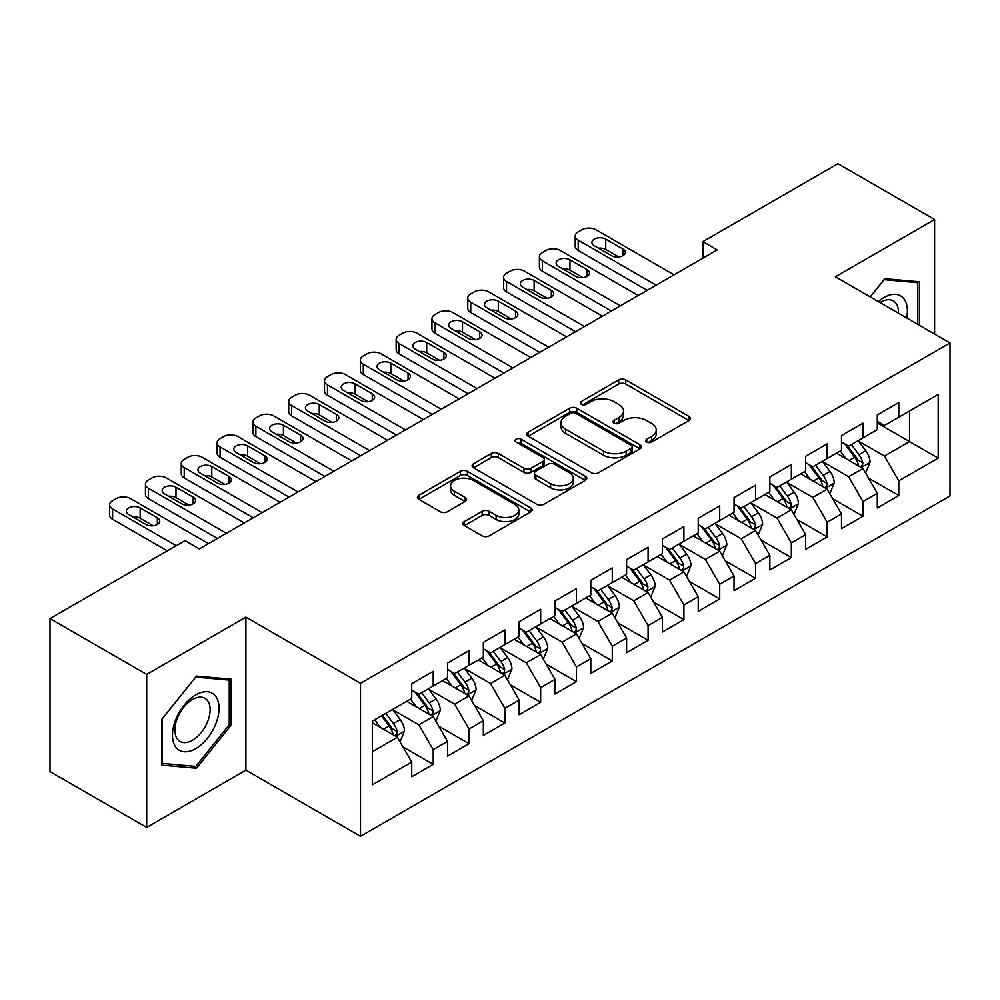 <?xml version="1.0" encoding="UTF-8"?>
<svg xmlns="http://www.w3.org/2000/svg" width="1000" height="1000" viewBox="0 0 1000 1000"><rect width="100%" height="100%" fill="white"/><g stroke="black" fill="none" stroke-linecap="round" stroke-linejoin="round"><path stroke-width="1.5" d="M646.762 442.062A3.475 2.013 0 0 0 651.675 442.062L689.025 420.5A4.975 2.875 0 0 0 690.487 418.462A4.975 2.875 0 0 0 689.025 416.438L625.75 379.9A4.975 2.875 0 0 0 618.725 379.9L581.375 401.463A3.475 2.013 0 0 0 580.35 402.887A3.475 2.013 0 0 0 581.375 404.312A3.475 2.013 0 0 0 586.3 404.312L591.125 401.525A15.913 9.188 0 0 1 613.625 401.525L618.9 404.562A15.913 9.188 0 0 1 623.562 411.062A15.913 9.188 0 0 1 618.9 417.55L614.062 420.35A3.475 2.013 0 0 0 613.05 421.763A3.475 2.013 0 0 0 614.062 423.188A3.475 2.013 0 0 0 618.987 423.188L623.825 420.4A15.913 9.188 0 0 1 646.312 420.4L651.587 423.438A15.913 9.188 0 0 1 656.25 429.938A15.913 9.188 0 0 1 651.587 436.425L646.762 439.225A3.475 2.013 0 0 0 645.738 440.637A3.475 2.013 0 0 0 646.762 442.062L646.762 439.225M464.4 521.575A4.975 2.875 0 0 0 462.938 523.6A4.975 2.875 0 0 0 464.4 525.625L482.15 535.875A4.975 2.875 0 0 0 489.188 535.875L530.662 511.925A4.975 2.875 0 0 0 532.125 509.9A4.975 2.875 0 0 0 530.662 507.875L467.388 471.337A4.975 2.875 0 0 0 460.35 471.337L418.875 495.288A4.975 2.875 0 0 0 417.413 497.312A4.975 2.875 0 0 0 418.875 499.35L440.312 511.725A4.975 2.875 0 0 0 447.35 511.725L465.1 501.475A4.975 2.875 0 0 0 466.562 499.45A4.975 2.875 0 0 0 465.1 497.413L454.462 491.275A13.3 7.675 0 0 1 450.575 485.85A13.3 7.675 0 0 1 458.787 478.75A13.3 7.675 0 0 1 473.275 480.425L514.938 504.475A13.3 7.675 0 0 1 518.825 509.9A13.3 7.675 0 0 1 510.613 516.987A13.3 7.675 0 0 1 496.125 515.325L489.188 511.325A4.975 2.875 0 0 0 482.15 511.325L464.4 521.575L464.4 525.625M146.7 674.412L146.7 827.425L245.9 770.15L245.9 617.137L146.7 674.412L50 618.575L185.012 540.625L199.338 548.9L717.212 249.913L702.887 241.637L702.887 258.188M245.9 617.137L360.5 683.3L950 342.962L950 495.975L360.5 836.312L360.5 683.3M934.6 334.062L934.6 219.513L835.4 276.788L950 342.962M934.6 219.513L837.9 163.688L702.887 241.637M591.475 472.762A4.975 2.875 0 0 0 598.513 472.762L639.987 448.812A4.975 2.875 0 0 0 641.45 446.775A4.975 2.875 0 0 0 639.987 444.75L576.712 408.212A4.975 2.875 0 0 0 569.688 408.212L528.2 432.163A4.975 2.875 0 0 0 526.75 434.2A4.975 2.875 0 0 0 528.2 436.225L591.475 472.762M517.463 442.812A3.475 2.013 0 0 1 521 443.3L521 439.162L585.325 476.312A4.975 2.875 0 0 1 586.788 478.338A4.975 2.875 0 0 1 585.325 480.363L543.85 504.312A4.975 2.875 0 0 1 536.812 504.312L473.537 467.788L473.537 463.725A4.975 2.875 0 0 0 472.088 465.75A4.975 2.875 0 0 0 473.537 467.788M473.537 463.725L491.287 453.475A4.975 2.875 0 0 1 498.325 453.475L523.987 468.288A4.975 2.875 0 0 0 531.013 468.288L542.788 461.488A4.975 2.875 0 0 0 544.25 459.462A4.975 2.875 0 0 0 542.788 457.438L516.075 442.013A3.475 2.013 0 0 1 515.05 440.588A3.475 2.013 0 0 1 517.2 438.738A3.475 2.013 0 0 1 521 439.162M877.3 422.975L909.525 441.587L909.525 410.988L938.188 394.45L898.787 417.188L898.787 402.512L877.3 414.913L877.3 429.6L862.975 437.863L862.975 423.188L841.488 435.588L841.488 450.275L827.163 458.537L827.163 443.862L805.675 456.262L805.675 470.95L791.35 479.225L791.35 464.538L769.862 476.95L769.862 491.625L755.525 499.9L755.525 485.213L734.038 497.625L734.038 512.3L719.712 520.575L719.712 505.887L698.225 518.3L698.225 532.975L683.9 541.25L683.9 526.575L662.412 538.975L662.412 553.65L648.088 561.925L648.088 547.25L626.6 559.65L626.6 574.338L612.275 582.6L612.275 567.925L590.788 580.325L590.788 595.013L576.462 603.275L576.462 588.6L554.975 601L554.975 615.688L540.65 623.962L540.65 609.275L519.163 621.688L519.163 636.362L504.837 644.638L504.837 629.95L483.35 642.362L483.35 657.038L469.025 665.312L469.025 650.625L447.537 663.037L447.537 677.712L433.212 685.987L433.212 671.312L411.725 683.713L411.725 698.4L372.325 721.137L372.325 784.825L411.725 762.075L397.388 737.262L372.325 722.788M938.188 394.45L938.188 458.125L898.787 480.875L884.463 456.062L858.5 441.075M868.525 478.088L898.787 495.55L898.787 480.875M898.787 495.55L877.3 507.962L877.3 493.275L862.975 501.55L848.65 476.737L822.688 461.75M832.712 498.762L862.975 516.237L862.975 501.55M862.975 516.237L841.488 528.638L841.488 513.962L827.163 522.225L812.837 497.413L786.862 482.425M796.9 519.438L827.163 536.912L827.163 522.225M827.163 536.912L805.675 549.312L805.675 534.637L791.35 542.9L777.025 518.088L751.05 503.1M761.087 540.112L791.35 557.587L791.35 542.9M791.35 557.587L769.862 569.987L769.862 555.312L755.525 563.587L741.2 538.775L715.238 523.775M725.275 560.788L755.525 578.263L755.525 563.587M755.525 578.263L734.038 590.675L734.038 575.988L719.712 584.263L705.387 559.45L679.425 544.45M689.45 581.462L719.712 598.938L719.712 584.263M719.712 598.938L698.225 611.35L698.225 596.663L683.9 604.938L669.575 580.125L643.612 565.138M653.637 602.15L683.9 619.612L683.9 604.938M683.9 619.612L662.412 632.025L662.412 617.337L648.088 625.612L633.763 600.8L607.8 585.812M617.825 622.825L648.088 640.288L648.088 625.612M648.088 640.288L626.6 652.7L626.6 638.013L612.275 646.287L597.95 621.475L571.987 606.487M582.013 643.5L612.275 660.975L612.275 646.287M612.275 660.975L590.788 673.375L590.788 658.7L576.462 666.963L562.137 642.15L536.175 627.163M546.2 664.175L576.462 681.65L576.462 666.963M576.462 681.65L554.975 694.05L554.975 679.375L540.65 687.638L526.325 662.825L500.363 647.837M510.387 684.85L540.65 702.325L540.65 687.638M540.65 702.325L519.163 714.725L519.163 700.05L504.837 708.325L490.513 683.512L464.55 668.512M474.575 705.525L504.837 723L504.837 708.325M504.837 723L483.35 735.413L483.35 720.725L469.025 729L454.7 704.188L428.725 689.188M438.762 726.2L469.025 743.675L469.025 729M469.025 743.675L447.537 756.087L447.537 741.4L433.212 749.675L418.888 724.862L392.912 709.875M402.95 746.888L433.212 764.35L433.212 749.675M433.212 764.35L411.725 776.762L411.725 762.075M411.725 690.125L418.888 694.262L433.212 685.987M372.325 751.737L397.388 737.262M447.537 669.45L454.7 673.587L469.025 665.312M418.888 724.862L433.212 716.587L406.7 701.287M447.537 741.4L433.212 716.587M483.35 648.775L490.513 652.9L504.837 644.638M454.7 704.188L469.025 695.913L442.512 680.612M483.35 720.725L469.025 695.913M519.163 628.088L526.325 632.225L540.65 623.962M490.513 683.512L504.837 675.238L478.338 659.938M519.163 700.05L504.837 675.238M554.975 607.413L562.137 611.55L576.462 603.275M526.325 662.825L540.65 654.562L514.15 639.263M554.975 679.375L540.65 654.562M590.788 586.737L597.95 590.875L612.275 582.6M562.137 642.15L576.462 633.888L549.963 618.587M590.788 658.7L576.462 633.888M626.6 566.062L633.763 570.2L648.088 561.925M597.95 621.475L612.275 613.2L585.775 597.9M626.6 638.013L612.275 613.2M662.412 545.388L669.575 549.525L683.9 541.25M633.763 600.8L648.088 592.525L621.587 577.225M662.412 617.337L648.088 592.525M698.225 524.712L705.387 528.85L719.712 520.575M669.575 580.125L683.9 571.85L657.4 556.55M698.225 596.663L683.9 571.85M734.038 504.038L741.2 508.162L755.525 499.9M705.387 559.45L719.712 551.175L693.213 535.875M734.038 575.988L719.712 551.175M769.862 483.35L777.025 487.488L791.35 479.225M741.2 538.775L755.525 530.5L729.025 515.2M769.862 555.312L755.525 530.5M805.675 462.675L812.837 466.812L827.163 458.537M777.025 518.088L791.35 509.825L764.837 494.525M805.675 534.637L791.35 509.825M841.488 442L848.65 446.138L862.975 437.863M812.837 497.413L827.163 489.15L800.65 473.837M841.488 513.962L827.163 489.15M877.3 421.325L884.463 425.462L898.787 417.188M848.65 476.737L862.975 468.462L836.475 453.162M877.3 493.275L862.975 468.462M50 618.575L50 771.587L146.7 827.425M245.9 770.15L360.5 836.312M884.463 456.062L909.525 441.587L938.188 458.125M919.375 325.275L919.375 281.775L884.825 278.688L870.188 296.875M231.038 725.263L231.038 679.175L196.475 676.087L161.912 719.087L161.912 765.163L196.475 768.25L231.038 725.263L229.25 724.225M648.15 442.55L651.587 440.562A15.913 9.188 0 0 0 656.25 434.075L656.25 429.938M623.562 411.062L623.562 415.2A15.913 9.188 0 0 1 618.9 421.688L615.45 423.675M688.962 420.538L625.75 384.038A4.975 2.875 0 0 0 618.725 384.038L582.762 404.8M639.925 448.85L576.712 412.35A4.975 2.875 0 0 0 569.688 412.35L528.263 436.262M631.2 448.2A3.475 2.013 0 0 0 632.225 446.775A3.475 2.013 0 0 0 631.2 445.363L575.662 413.288A3.475 2.013 0 0 0 570.737 413.288L565.638 416.238A15.913 9.188 0 0 0 560.988 422.725A15.913 9.188 0 0 0 565.638 429.225L603.612 451.138A15.913 9.188 0 0 0 626.1 451.138L631.2 448.2L631.2 452.337A3.475 2.013 0 0 0 632.225 450.913L632.225 446.775M560.988 422.725L560.988 426.863A15.913 9.188 0 0 0 565.638 433.363L565.638 429.225M631.2 452.337L626.1 455.275A15.913 9.188 0 0 1 603.612 455.275L565.638 433.363M473.6 467.825L491.287 457.612L491.287 453.475M544.25 459.462L544.25 463.6A4.975 2.875 0 0 1 542.788 465.625L531.013 472.425A4.975 2.875 0 0 1 523.987 472.425L498.325 457.612A4.975 2.875 0 0 0 491.287 457.612M521 443.3L585.262 480.412M550.612 483.663A13.3 7.675 0 0 0 565.1 485.325A13.3 7.675 0 0 0 573.312 478.237A13.3 7.675 0 0 0 569.425 472.812L554.738 464.338A4.975 2.875 0 0 0 547.712 464.338L535.938 471.138A4.975 2.875 0 0 0 534.475 473.162A4.975 2.875 0 0 0 535.938 475.188L550.612 483.663L550.612 487.8A13.3 7.675 0 0 0 565.1 489.462A13.3 7.675 0 0 0 573.312 482.375L573.312 478.237M534.475 473.162L534.475 477.3A4.975 2.875 0 0 0 535.938 479.325L535.938 475.188M550.612 487.8L535.938 479.325M518.825 509.9L518.825 514.038A13.3 7.675 0 0 1 510.613 521.125A13.3 7.675 0 0 1 496.125 519.462L489.188 515.45A4.975 2.875 0 0 0 482.15 515.45L464.462 525.662M450.575 485.85L450.575 489.988A13.3 7.675 0 0 0 454.462 495.412L454.462 491.275M465.037 501.512L454.462 495.412M530.6 511.962L467.388 475.475A4.975 2.875 0 0 0 460.35 475.475L418.938 499.387M192.825 766.15L196.475 768.25M865.625 473.062L870.062 462.225A13.425 7.75 -120 0 0 865.775 450.8L858.175 440.637M846.05 458.7L840.263 450.975M837.562 453.8L836.9 452.912M860.438 467.013L862.525 465.138L862.812 462.8A13.425 7.75 -120 0 0 858.975 454.725L851.363 444.562M847.025 445.2L856.425 457.738A6.837 3.95 60 0 1 857.663 459.825L862.812 462.8M844.663 443.837L854.675 457.2A13.425 7.75 60 0 1 858.512 465.275L858.787 466.05M656.15 285.163L578.188 240.15A10.125 5.85 -0 0 1 575.212 236.012A10.125 5.85 -0 0 1 578.188 231.887L581.763 229.812A10.125 5.85 -0 0 1 596.087 229.812L674.05 274.825M575.212 236.012L575.212 246.35A10.125 5.85 180 0 0 578.188 250.487L647.2 290.338M594.3 245.738A8.1 4.675 180 0 1 591.925 242.425A8.1 4.675 180 0 1 596.925 238.1A8.1 4.675 180 0 1 605.763 239.125L622.95 249.05A8.1 4.675 180 0 1 625.325 252.35A8.1 4.675 180 0 1 620.325 256.675A8.1 4.675 180 0 1 611.487 255.662L594.3 245.738M598.513 248.175A8.1 4.675 180 0 1 605.763 249.462L618.737 256.95M829.812 493.738L834.25 482.9A13.425 7.75 -120 0 0 829.963 471.475L822.362 461.312M810.238 479.375L804.45 471.65M801.75 474.475L801.087 473.6M824.625 487.688L826.712 485.812L827 483.475A13.425 7.75 -120 0 0 823.162 475.4L815.55 465.238M811.213 465.875L820.612 478.425A6.837 3.95 60 0 1 821.85 480.5L827 483.475M808.85 464.513L818.863 477.875A13.425 7.75 60 0 1 822.7 485.95L822.975 486.725M794 514.412L798.438 503.575A13.425 7.75 -120 0 0 794.15 492.15L786.538 481.987M774.425 500.05L768.637 492.325M765.938 495.15L765.275 494.275M788.812 508.363L790.9 506.488L791.188 504.15A13.425 7.75 -120 0 0 787.35 496.075L779.737 485.925M775.4 486.55L784.788 499.1A6.837 3.95 60 0 1 786.038 501.175L791.188 504.15M773.037 485.188L783.05 498.562A13.425 7.75 60 0 1 786.888 506.625L787.163 507.413M620.337 305.837L542.362 260.825A10.125 5.85 -0 0 1 539.4 256.7A10.125 5.85 -0 0 1 542.362 252.562L545.95 250.487A10.125 5.85 -0 0 1 560.275 250.487L638.237 295.5M539.4 256.7L539.4 267.038A10.125 5.85 180 0 0 542.362 271.163L611.375 311.012M558.488 266.413A8.1 4.675 180 0 1 556.112 263.1A8.1 4.675 180 0 1 561.112 258.788A8.1 4.675 180 0 1 569.95 259.8L587.137 269.725A8.1 4.675 180 0 1 589.513 273.025A8.1 4.675 180 0 1 584.5 277.35A8.1 4.675 180 0 1 575.675 276.337L558.488 266.413M562.7 268.85A8.1 4.675 180 0 1 569.95 270.138L582.925 277.625M584.525 326.525L506.55 281.512A10.125 5.85 -0 0 1 503.587 277.375A10.125 5.85 -0 0 1 506.55 273.238L510.138 271.163A10.125 5.85 -0 0 1 524.462 271.163L602.425 316.188M503.587 277.375L503.587 287.712A10.125 5.85 180 0 0 506.55 291.85L575.562 331.688M522.675 287.087A8.1 4.675 180 0 1 520.3 283.775A8.1 4.675 180 0 1 525.3 279.462A8.1 4.675 180 0 1 534.125 280.475L551.325 290.4A8.1 4.675 180 0 1 553.7 293.7A8.1 4.675 180 0 1 548.688 298.025A8.1 4.675 180 0 1 539.862 297.013L522.675 287.087M526.888 289.525A8.1 4.675 180 0 1 534.125 290.812L547.1 298.3M906.663 317.938A32.925 19.013 120 0 0 904.262 299.275A32.925 19.013 120 0 0 878.375 301.6M898.45 313.188A24.925 14.387 120 0 0 896.1 303.475A24.925 14.387 120 0 0 893.3 300.875A24.925 14.387 120 0 0 880.062 302.575M884.038 279.662L917.588 282.688L917.588 324.25M915.375 281.413L917.588 282.688M870.263 296.925L884.1 279.7M175.6 746.838A32.925 19.013 120 0 0 207.4 738.312A32.925 19.013 120 0 0 215.925 696.675A32.925 19.013 120 0 0 184.125 705.2A32.925 19.013 120 0 0 175.6 746.838M177.237 738.863A24.925 14.387 120 0 0 180.037 741.462A24.925 14.387 120 0 0 203.225 729.825A24.925 14.387 120 0 0 207.763 700.888A24.925 14.387 120 0 0 204.963 698.288A24.925 14.387 120 0 0 181.762 709.925A24.925 14.387 120 0 0 177.237 738.863M195.763 677.113L229.25 680.1L229.25 724.75L195.763 766.413L162.275 763.413L162.275 718.763L195.688 677.075M227.025 678.825L229.25 680.1M758.188 535.087L762.625 524.25A13.425 7.75 -120 0 0 758.337 512.825L750.725 502.663M738.6 520.725L732.825 513.013M730.113 515.825L729.463 514.95M753 529.038L755.088 527.163L755.375 524.825A13.425 7.75 -120 0 0 751.538 516.75L743.925 506.6M739.587 507.225L748.975 519.775A6.837 3.95 60 0 1 750.225 521.85L755.375 524.825M737.225 505.863L747.237 519.237A13.425 7.75 60 0 1 751.075 527.312L751.35 528.088M722.362 555.763L726.812 544.925A13.425 7.75 -120 0 0 722.525 533.5L714.912 523.35M702.788 541.4L697.013 533.688M694.3 536.5L693.65 535.625M717.188 549.712L719.262 547.85L719.562 545.5A13.425 7.75 -120 0 0 715.725 537.425L708.112 527.275M703.763 527.913L713.162 540.45A6.837 3.95 60 0 1 714.412 542.525L719.562 545.5M701.413 526.55L711.425 539.913A13.425 7.75 60 0 1 715.263 547.987L715.537 548.763M548.713 347.2L470.737 302.188A10.125 5.85 -0 0 1 467.775 298.05A10.125 5.85 -0 0 1 470.737 293.913L474.325 291.85A10.125 5.85 -0 0 1 488.65 291.85L566.613 336.863M467.775 298.05L467.775 308.387A10.125 5.85 180 0 0 470.737 312.525L539.75 352.362M486.863 307.762A8.1 4.675 180 0 1 484.487 304.462A8.1 4.675 180 0 1 489.487 300.138A8.1 4.675 180 0 1 498.312 301.15L515.513 311.075A8.1 4.675 180 0 1 517.875 314.387A8.1 4.675 180 0 1 512.875 318.7A8.1 4.675 180 0 1 504.05 317.688L486.863 307.762M491.075 310.2A8.1 4.675 180 0 1 498.312 311.488L511.287 318.975M512.888 367.875L434.925 322.863A10.125 5.85 -0 0 1 431.962 318.725A10.125 5.85 -0 0 1 434.925 314.587L438.512 312.525A10.125 5.85 -0 0 1 452.837 312.525L530.8 357.537M431.962 318.725L431.962 329.062A10.125 5.85 180 0 0 434.925 333.2L503.938 373.038M451.037 328.438A8.1 4.675 180 0 1 448.675 325.138A8.1 4.675 180 0 1 453.675 320.812A8.1 4.675 180 0 1 462.5 321.825L479.688 331.75A8.1 4.675 180 0 1 482.062 335.062A8.1 4.675 180 0 1 477.062 339.387A8.1 4.675 180 0 1 468.237 338.363L451.037 328.438M455.262 330.875A8.1 4.675 180 0 1 462.5 332.163L475.475 339.65M686.55 576.438L690.987 565.612A13.425 7.75 -120 0 0 686.712 554.175L679.1 544.025M666.975 562.075L661.2 554.362M658.487 557.175L657.837 556.3M681.375 570.388L683.45 568.525L683.75 566.175A13.425 7.75 -120 0 0 679.9 558.112L672.3 547.95M667.95 548.587L677.35 561.125A6.837 3.95 60 0 1 678.6 563.2L683.75 566.175M665.6 547.225L675.612 560.588A13.425 7.75 60 0 1 679.45 568.663L679.725 569.438M477.075 388.55L399.113 343.537A10.125 5.85 -0 0 1 396.15 339.4A10.125 5.85 -0 0 1 399.113 335.262L402.7 333.2A10.125 5.85 -0 0 1 417.025 333.2L494.988 378.212M396.15 339.4L396.15 349.738A10.125 5.85 180 0 0 399.113 353.875L468.125 393.725M415.225 349.125A8.1 4.675 180 0 1 412.85 345.812A8.1 4.675 180 0 1 417.863 341.488A8.1 4.675 180 0 1 426.688 342.5L443.875 352.425A8.1 4.675 180 0 1 446.25 355.737A8.1 4.675 180 0 1 441.25 360.062A8.1 4.675 180 0 1 432.425 359.05L415.225 349.125M419.45 351.55A8.1 4.675 180 0 1 426.688 352.837L439.663 360.337M650.738 597.125L655.175 586.287A13.425 7.75 -120 0 0 650.9 574.85L643.288 564.7M631.163 582.762L625.388 575.037M622.675 577.863L622.025 576.975M645.562 591.075L647.638 589.2L647.938 586.862A13.425 7.75 -120 0 0 644.087 578.787L636.487 568.625M632.137 569.263L641.538 581.8A6.837 3.95 60 0 1 642.775 583.875L647.938 586.862M629.775 567.9L639.8 581.263A13.425 7.75 60 0 1 643.637 589.338L643.913 590.112M441.262 409.225L363.3 364.212A10.125 5.85 -0 0 1 360.337 360.075A10.125 5.85 -0 0 1 363.3 355.938L366.875 353.875A10.125 5.85 -0 0 1 381.2 353.875L459.175 398.888M360.337 360.075L360.337 370.412A10.125 5.85 180 0 0 363.3 374.55L432.312 414.4M379.412 369.8A8.1 4.675 180 0 1 377.038 366.488A8.1 4.675 180 0 1 382.05 362.163A8.1 4.675 180 0 1 390.875 363.175L408.062 373.1A8.1 4.675 180 0 1 410.438 376.413A8.1 4.675 180 0 1 405.438 380.737A8.1 4.675 180 0 1 396.6 379.725L379.412 369.8M383.625 372.225A8.1 4.675 180 0 1 390.875 373.525L403.85 381.012M614.925 617.8L619.362 606.962A13.425 7.75 -120 0 0 615.087 595.538L607.475 585.375M595.35 603.438L589.562 595.712M586.862 598.538L586.2 597.65M609.75 611.75L611.825 609.875L612.125 607.537A13.425 7.75 -120 0 0 608.275 599.462L600.675 589.3M596.325 589.938L605.725 602.475A6.837 3.95 60 0 1 606.962 604.562L612.125 607.537M593.962 588.575L603.975 601.938A13.425 7.75 60 0 1 607.825 610.013L608.088 610.788M405.45 429.9L327.488 384.888A10.125 5.85 -0 0 1 324.513 380.75A10.125 5.85 -0 0 1 327.488 376.625L331.062 374.55A10.125 5.85 -0 0 1 345.387 374.55L423.363 419.562M324.513 380.75L324.513 391.1A10.125 5.85 180 0 0 327.488 395.225L396.5 435.075M343.6 390.475A8.1 4.675 180 0 1 341.225 387.163A8.1 4.675 180 0 1 346.225 382.837A8.1 4.675 180 0 1 355.062 383.862L372.25 393.787A8.1 4.675 180 0 1 374.625 397.088A8.1 4.675 180 0 1 369.625 401.413A8.1 4.675 180 0 1 360.788 400.4L343.6 390.475M347.812 392.912A8.1 4.675 180 0 1 355.062 394.2L368.038 401.688M579.113 638.475L583.55 627.638A13.425 7.75 -120 0 0 579.275 616.213L571.663 606.05M559.538 624.113L553.75 616.388M551.05 619.212L550.388 618.337M573.938 632.425L576.013 630.55L576.3 628.212A13.425 7.75 -120 0 0 572.463 620.138L564.85 609.987M560.513 610.612L569.913 623.162A6.837 3.95 60 0 1 571.15 625.237L576.3 628.212M558.15 609.25L568.162 622.612A13.425 7.75 60 0 1 572.013 630.688L572.275 631.462M369.637 450.588L291.675 405.562A10.125 5.85 -0 0 1 288.7 401.438A10.125 5.85 -0 0 1 291.675 397.3L295.25 395.225A10.125 5.85 -0 0 1 309.575 395.225L387.55 440.238M288.7 401.438L288.7 411.775A10.125 5.85 180 0 0 291.675 415.913L360.688 455.75M307.787 411.15A8.1 4.675 180 0 1 305.413 407.837A8.1 4.675 180 0 1 310.413 403.525A8.1 4.675 180 0 1 319.25 404.538L336.438 414.462A8.1 4.675 180 0 1 338.812 417.762A8.1 4.675 180 0 1 333.812 422.088A8.1 4.675 180 0 1 324.975 421.075L307.787 411.15M312 413.587A8.1 4.675 180 0 1 319.25 414.875L332.225 422.362M543.3 659.15L547.737 648.312A13.425 7.75 -120 0 0 543.45 636.888L535.85 626.725M523.725 644.788L517.938 637.062M515.237 639.888L514.575 639.012M538.125 653.1L540.2 651.225L540.487 648.888A13.425 7.75 -120 0 0 536.65 640.812L529.038 630.662M524.7 631.287L534.1 643.838A6.837 3.95 60 0 1 535.337 645.913L540.487 648.888M522.337 629.925L532.35 643.3A13.425 7.75 60 0 1 536.2 651.363L536.462 652.15M333.825 471.262L255.863 426.25A10.125 5.85 -0 0 1 252.887 422.113A10.125 5.85 -0 0 1 255.863 417.975L259.438 415.913A10.125 5.85 -0 0 1 273.762 415.913L351.725 460.925M252.887 422.113L252.887 432.45A10.125 5.85 180 0 0 255.863 436.587L324.875 476.425M271.975 431.825A8.1 4.675 180 0 1 269.6 428.525A8.1 4.675 180 0 1 274.6 424.2A8.1 4.675 180 0 1 283.438 425.213L300.625 435.138A8.1 4.675 180 0 1 303 438.45A8.1 4.675 180 0 1 298 442.762A8.1 4.675 180 0 1 289.163 441.75L271.975 431.825M276.188 434.263A8.1 4.675 180 0 1 283.438 435.55L296.413 443.038M507.488 679.825L511.925 668.988A13.425 7.75 -120 0 0 507.638 657.562L500.037 647.412M487.912 665.462L482.125 657.75M479.425 660.562L478.762 659.688M502.3 673.775L504.387 671.9L504.675 669.562A13.425 7.75 -120 0 0 500.838 661.488L493.225 651.338M488.888 651.963L498.288 664.513A6.837 3.95 60 0 1 499.525 666.587L504.675 669.562M486.525 650.6L496.538 663.975A13.425 7.75 60 0 1 500.375 672.05L500.65 672.825M298.012 491.938L220.05 446.925A10.125 5.85 -0 0 1 217.075 442.788A10.125 5.85 -0 0 1 220.05 438.65L223.625 436.587A10.125 5.85 -0 0 1 237.95 436.587L315.912 481.6M217.075 442.788L217.075 453.125A10.125 5.85 180 0 0 220.05 457.262L289.062 497.1M236.163 452.5A8.1 4.675 180 0 1 233.787 449.2A8.1 4.675 180 0 1 238.787 444.875A8.1 4.675 180 0 1 247.625 445.887L264.812 455.812A8.1 4.675 180 0 1 267.188 459.125A8.1 4.675 180 0 1 262.188 463.438A8.1 4.675 180 0 1 253.35 462.425L236.163 452.5M240.375 454.938A8.1 4.675 180 0 1 247.625 456.225L260.6 463.713M471.675 700.5L476.112 689.663A13.425 7.75 -120 0 0 471.825 678.238L464.225 668.088M452.1 686.137L446.312 678.425M443.612 681.237L442.95 680.362M466.488 694.45L468.575 692.588L468.862 690.238A13.425 7.75 -120 0 0 465.025 682.163L457.413 672.013M453.075 672.65L462.475 685.188A6.837 3.95 60 0 1 463.713 687.262L468.862 690.238M450.712 671.287L460.725 684.65A13.425 7.75 60 0 1 464.562 692.725L464.837 693.5M262.2 512.612L184.225 467.6A10.125 5.85 -0 0 1 181.262 463.462A10.125 5.85 -0 0 1 184.225 459.325L187.812 457.262A10.125 5.85 -0 0 1 202.138 457.262L280.1 502.275M181.262 463.462L181.262 473.8A10.125 5.85 180 0 0 184.225 477.938L253.238 517.788M200.35 473.188A8.1 4.675 180 0 1 197.975 469.875A8.1 4.675 180 0 1 202.975 465.55A8.1 4.675 180 0 1 211.812 466.562L229 476.488A8.1 4.675 180 0 1 231.375 479.8A8.1 4.675 180 0 1 226.363 484.125A8.1 4.675 180 0 1 217.537 483.113L200.35 473.188M204.562 475.613A8.1 4.675 180 0 1 211.812 476.9L224.788 484.4M435.863 721.175L440.3 710.35A13.425 7.75 -120 0 0 436.012 698.913L428.4 688.763M416.287 706.825L410.5 699.1M407.8 701.912L407.137 701.038M430.675 715.125L432.762 713.263L433.05 710.913A13.425 7.75 -120 0 0 429.212 702.85L421.6 692.688M417.262 693.325L426.65 705.863A6.837 3.95 60 0 1 427.9 707.938L433.05 710.913M414.9 691.963L424.913 705.325A13.425 7.75 60 0 1 428.75 713.4L429.025 714.175M226.388 533.288L148.412 488.275A10.125 5.85 -0 0 1 145.45 484.137A10.125 5.85 -0 0 1 148.412 480L152 477.938A10.125 5.85 -0 0 1 166.325 477.938L244.288 522.95M145.45 484.137L145.45 494.475A10.125 5.85 180 0 0 148.412 498.612L217.425 538.462M164.537 493.862A8.1 4.675 180 0 1 162.162 490.55A8.1 4.675 180 0 1 167.162 486.225A8.1 4.675 180 0 1 175.987 487.238L193.188 497.163A8.1 4.675 180 0 1 195.562 500.475A8.1 4.675 180 0 1 190.55 504.8A8.1 4.675 180 0 1 181.725 503.787L164.537 493.862M168.75 496.287A8.1 4.675 180 0 1 175.987 497.575L188.962 505.075M400.05 741.862L404.487 731.025A13.425 7.75 -120 0 0 400.2 719.587L392.587 709.438M380.462 727.5L374.688 719.775M394.862 735.812L396.938 733.938L397.238 731.6A13.425 7.75 -120 0 0 393.4 723.525L385.788 713.363M382.425 715.312L390.838 726.538A6.837 3.95 60 0 1 392.088 728.625L397.238 731.6M381.488 715.85L389.1 726A13.425 7.75 60 0 1 392.938 734.075L393.212 734.85M176.238 545.7L112.6 508.95A10.125 5.85 -0 0 1 109.637 504.812A10.125 5.85 -0 0 1 112.6 500.688L116.188 498.612A10.125 5.85 -0 0 1 130.512 498.612L208.475 543.625M109.637 504.812L109.637 515.15A10.125 5.85 180 0 0 112.6 519.288L167.288 550.862M128.713 514.538A8.1 4.675 180 0 1 126.35 511.225A8.1 4.675 180 0 1 131.35 506.9A8.1 4.675 180 0 1 140.175 507.912L157.375 517.837A8.1 4.675 180 0 1 159.738 521.15A8.1 4.675 180 0 1 154.738 525.475A8.1 4.675 180 0 1 145.912 524.462L128.713 514.538M132.938 516.975A8.1 4.675 180 0 1 140.175 518.263L153.15 525.75M651.587 440.562L651.587 436.425M614.062 423.188L614.062 420.35M618.9 421.688L618.9 417.55M581.375 404.312L581.375 401.463M618.725 384.038L618.725 379.9M625.75 384.038L625.75 379.9M689.025 420.5L689.025 416.438M528.2 436.225L528.2 432.163M569.688 412.35L569.688 408.212M576.712 412.35L576.712 408.212M639.987 448.812L639.987 444.75M603.612 455.275L603.612 451.138M626.1 455.275L626.1 451.138M498.325 457.612L498.325 453.475M523.987 472.425L523.987 468.288M531.013 472.425L531.013 468.288M542.788 465.625L542.788 461.488M585.325 480.363L585.325 476.312M482.15 515.45L482.15 511.325M489.188 515.45L489.188 511.325M496.125 519.462L496.125 515.325M465.1 501.475L465.1 497.413M418.875 499.35L418.875 495.288M460.35 475.475L460.35 471.337M467.388 475.475L467.388 471.337M530.662 511.925L530.662 507.875M861.287 467.5L869.975 462.488M858.975 454.725L865.775 450.8M849.075 460.438L854.675 457.2M578.188 250.487L578.188 240.15M605.763 239.125L605.763 249.462M622.95 249.05L622.95 255.662M825.475 488.175L834.163 483.162M823.162 475.4L829.963 471.475M813.25 481.112L818.863 477.875M789.663 508.85L798.35 503.837M787.35 496.075L794.15 492.15M777.438 501.8L783.05 498.562M542.362 271.163L542.362 260.825M569.95 259.8L569.95 270.138M587.137 269.725L587.137 276.337M506.55 291.85L506.55 281.512M534.125 280.475L534.125 290.812M551.325 290.4L551.325 297.013M753.85 529.525L762.537 524.513M751.538 516.75L758.337 512.825M741.625 522.475L747.237 519.237M718.037 550.2L726.725 545.188M715.725 537.425L722.525 533.5M705.812 543.15L711.425 539.913M470.737 312.525L470.737 302.188M498.312 301.15L498.312 311.488M515.513 311.075L515.513 317.688M434.925 333.2L434.925 322.863M462.5 321.825L462.5 332.163M479.688 331.75L479.688 338.363M682.225 570.875L690.9 565.862M679.9 558.112L686.712 554.175M670 563.825L675.612 560.588M399.113 353.875L399.113 343.537M426.688 342.5L426.688 352.837M443.875 352.425L443.875 359.05M646.413 591.562L655.088 586.538M644.087 578.787L650.9 574.85M634.188 584.5L639.8 581.263M363.3 374.55L363.3 364.212M390.875 363.175L390.875 373.525M408.062 373.1L408.062 379.725M610.588 612.238L619.275 607.225M608.275 599.462L615.087 595.538M598.375 605.175L603.975 601.938M327.488 395.225L327.488 384.888M355.062 383.862L355.062 394.2M372.25 393.787L372.25 400.4M574.775 632.913L583.462 627.9M572.463 620.138L579.275 616.213M562.562 625.85L568.162 622.612M291.675 415.913L291.675 405.562M319.25 404.538L319.25 414.875M336.438 414.462L336.438 421.075M538.962 653.587L547.65 648.575M536.65 640.812L543.45 636.888M526.75 646.538L532.35 643.3M255.863 436.587L255.863 426.25M283.438 425.213L283.438 435.55M300.625 435.138L300.625 441.75M503.15 674.262L511.838 669.25M500.838 661.488L507.638 657.562M490.938 667.212L496.538 663.975M220.05 457.262L220.05 446.925M247.625 445.887L247.625 456.225M264.812 455.812L264.812 462.425M467.337 694.938L476.025 689.925M465.025 682.163L471.825 678.238M455.112 687.887L460.725 684.65M184.225 477.938L184.225 467.6M211.812 466.562L211.812 476.9M229 476.488L229 483.113M431.525 715.625L440.213 710.6M429.212 702.85L436.012 698.913M419.3 708.562L424.913 705.325M148.412 498.612L148.412 488.275M175.987 487.238L175.987 497.575M193.188 497.163L193.188 503.787M395.712 736.3L404.4 731.287M393.4 723.525L400.2 719.587M383.488 729.237L389.1 726M112.6 519.288L112.6 508.95M140.175 507.912L140.175 518.263M157.375 517.837L157.375 524.462"/></g></svg>

